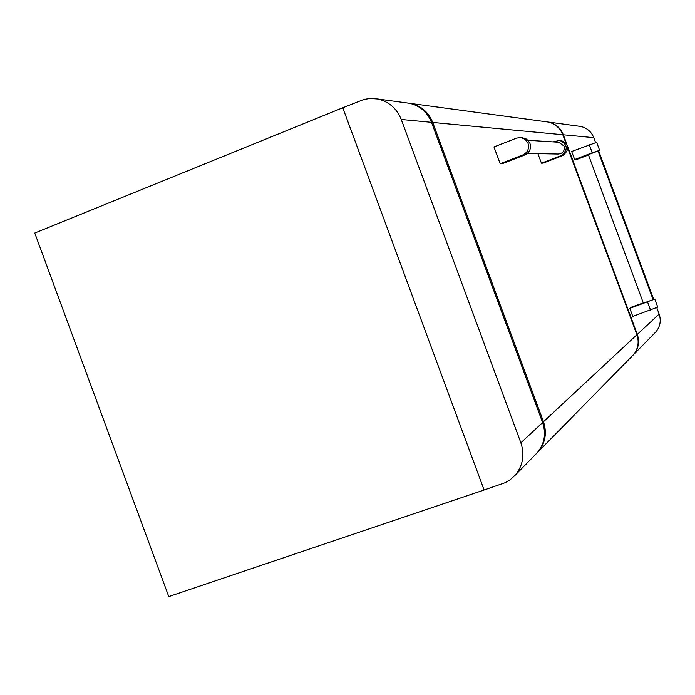 <?xml version="1.0" encoding="UTF-8"?>
<svg xmlns="http://www.w3.org/2000/svg" width="695" height="695" viewBox="0 0 695 695"><rect width="100%" height="100%" fill="white"/><g stroke="black" fill="none" stroke-linecap="round" stroke-linejoin="round"><path stroke-width="1.04" d="M484.111 490.001L168.772 596.588L34.75 233.034L342.765 107.777L484.111 490.001L342.765 107.777L363.85 99.455L370.061 98.455L377.602 98.977C388.861 101.566 396.749 108.403 401.25 119.479L520.868 442.793C524.838 454.86 522.953 465.659 515.195 475.18L510.13 479.785L505.204 482.669L484.111 490.001M521.893 137.636L526.697 139.156L529.981 143.387C531.354 148.652 529.642 152.509 524.838 154.95L502.303 163.69L500.183 163.716L493.971 146.949L516.628 138.088L520.963 137.567L525.272 139.426L528.026 143.274C529.416 148.582 527.696 152.457 522.866 154.916L500.183 163.716M527.401 153.404L558.163 154.038C562.959 153.517 564.931 150.858 564.079 146.046L558.693 142.258M567.867 148.409L636.907 334.755L543.473 421.752L432.707 122.45L562.802 134.734L565.817 142.866M553.116 141.902L559.71 140.364C567.806 144.517 568.354 149.564 561.351 155.506L541.431 163.186L537.887 153.621M541.431 163.186L543.047 163.16L562.854 155.524C569.822 149.625 569.274 144.603 561.23 140.468L560.292 140.407M407.435 103.008L410.745 103.459C421.213 105.866 428.537 112.199 432.707 122.45M543.473 421.752C547.147 432.924 545.384 442.932 538.165 451.785L535.984 454.009M562.802 134.734C560.005 127.88 555.053 123.641 547.921 122.007L545.671 121.703M631.738 356.483L633.232 354.971C638.14 348.959 639.365 342.227 636.907 334.755M588.483 154.985L576.668 159.52L574.661 159.52L592.253 152.761L599.585 150.337L598.108 151.189M574.661 159.52L571.681 151.484L596.666 142.327M643.44 303.15L653.083 299.641M598.004 151.015L588.404 154.629M643.292 302.89L631.364 307.164L629.809 308.354L632.789 316.399L657.731 307.103L654.751 299.067L653.065 299.467M656.766 307.642L659.138 314.062L637.289 334.399L567.719 146.619M566.859 144.299L563.332 134.787L593.765 137.662L595.563 142.51M598.682 150.928L653.665 299.284M629.809 308.354L654.751 299.067M637.289 334.399C639.747 341.853 638.523 348.577 633.614 354.572L632.137 356.083M546.244 121.781L548.485 122.085C555.6 123.71 560.544 127.941 563.332 134.787M654.551 333.261L655.863 331.915C660.215 326.598 661.31 320.647 659.138 314.062M593.765 137.662C591.297 131.616 586.91 127.871 580.603 126.429L578.605 126.16M535.107 454.904L537.296 452.68C544.524 443.801 546.305 433.758 542.613 422.551L431.508 122.337C427.329 112.051 419.98 105.701 409.477 103.286L406.167 102.834M524.838 154.95L522.866 154.916M561.351 155.506L562.854 155.524M592.253 152.761L589.264 144.699M647.549 301.995L650.546 310.066M542.613 422.551L520.868 442.793M401.25 119.479L431.508 122.337M559.388 142.301L528.018 140.277M522.953 137.714L520.963 137.567M633.232 354.971L538.165 451.785M410.745 103.459L547.921 122.007M559.71 140.364L561.23 140.468M653.135 299.658L598.03 150.963M643.405 303.194L588.352 154.62M548.485 122.085L580.603 126.429M655.863 331.915L633.614 354.572M599.646 150.355L596.666 142.319M409.477 103.286L377.602 98.977M515.195 475.18L537.296 452.68"/></g></svg>

